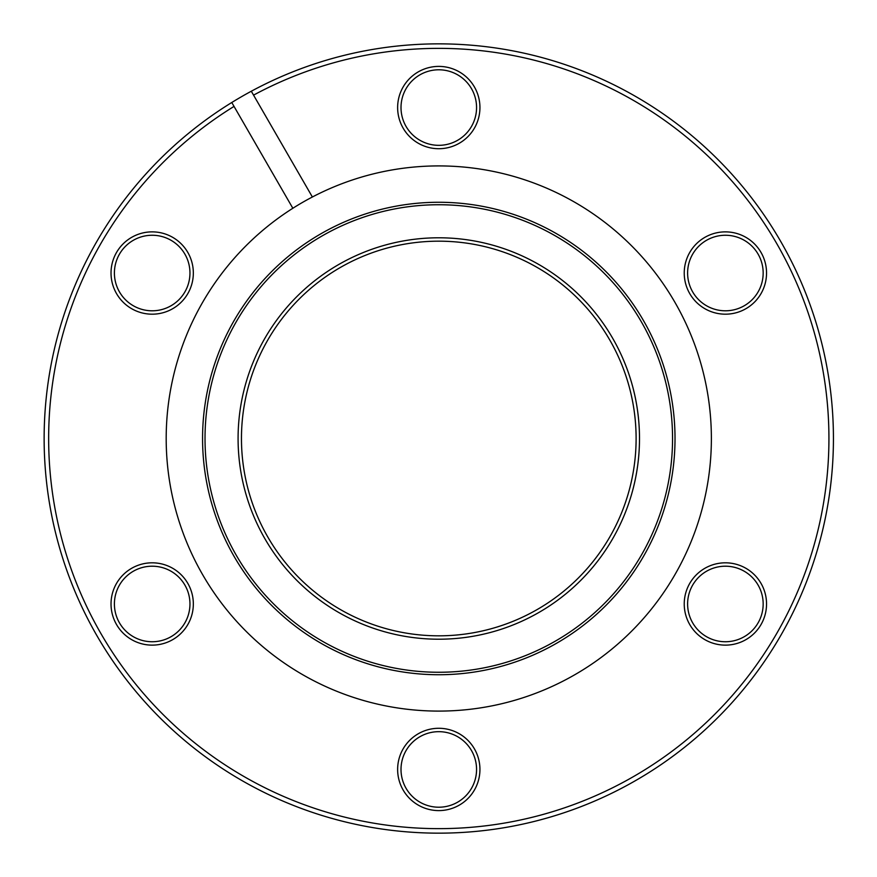 <?xml version="1.0" encoding="UTF-8"?>
<svg xmlns="http://www.w3.org/2000/svg" width="877" height="877" viewBox="0 0 877 877"><rect width="100%" height="100%" fill="white"/><g stroke="black" fill="none" stroke-linecap="round" stroke-linejoin="round"><path stroke-width="1.32" d="M438.785 639.212A200.712 200.712 0 0 1 238.084 438.5A200.712 200.712 0 0 1 438.785 237.788A200.712 200.712 0 0 1 639.497 438.5A200.712 200.712 0 0 1 438.785 639.212M438.785 241.175A197.325 197.325 0 0 0 241.46 438.5A197.325 197.325 0 0 0 438.785 635.825A197.325 197.325 0 0 0 636.11 438.5A197.325 197.325 0 0 0 438.785 241.175M152.181 645.132A41.153 41.153 0 0 1 111.028 603.968A41.153 41.153 0 0 1 152.181 562.815A41.153 41.153 0 0 1 193.335 603.968A41.153 41.153 0 0 1 152.181 645.132M152.181 566.202A37.777 37.777 0 0 0 114.405 603.968A37.777 37.777 0 0 0 152.181 641.745A37.777 37.777 0 0 0 189.958 603.968A37.777 37.777 0 0 0 152.181 566.202M152.181 314.185A41.153 41.153 0 0 1 111.028 273.032A41.153 41.153 0 0 1 152.181 231.868A41.153 41.153 0 0 1 193.335 273.032A41.153 41.153 0 0 1 152.181 314.185M152.181 235.255A37.777 37.777 0 0 0 114.405 273.032A37.777 37.777 0 0 0 152.181 310.798A37.777 37.777 0 0 0 189.958 273.032A37.777 37.777 0 0 0 152.181 235.255M438.785 148.717A41.153 41.153 0 0 1 397.632 107.553A41.153 41.153 0 0 1 438.785 66.4A41.153 41.153 0 0 1 479.938 107.553A41.153 41.153 0 0 1 438.785 148.717M438.785 69.787A37.777 37.777 0 0 0 401.008 107.553A37.777 37.777 0 0 0 438.785 145.33A37.777 37.777 0 0 0 476.562 107.553A37.777 37.777 0 0 0 438.785 69.787M725.389 314.185A41.153 41.153 0 0 1 684.235 273.032A41.153 41.153 0 0 1 725.389 231.868A41.153 41.153 0 0 1 766.542 273.032A41.153 41.153 0 0 1 725.389 314.185M725.389 235.255A37.777 37.777 0 0 0 687.612 273.032A37.777 37.777 0 0 0 725.389 310.798A37.777 37.777 0 0 0 763.165 273.032A37.777 37.777 0 0 0 725.389 235.255M725.389 645.132A41.153 41.153 0 0 1 684.235 603.968A41.153 41.153 0 0 1 725.389 562.815A41.153 41.153 0 0 1 766.542 603.968A41.153 41.153 0 0 1 725.389 645.132M725.389 566.202A37.777 37.777 0 0 0 687.612 603.968A37.777 37.777 0 0 0 725.389 641.745A37.777 37.777 0 0 0 763.165 603.968A37.777 37.777 0 0 0 725.389 566.202M438.785 810.6A41.153 41.153 0 0 1 397.632 769.447A41.153 41.153 0 0 1 438.785 728.283A41.153 41.153 0 0 1 479.938 769.447A41.153 41.153 0 0 1 438.785 810.6M438.785 731.67A37.777 37.777 0 0 0 401.008 769.447A37.777 37.777 0 0 0 438.785 807.213A37.777 37.777 0 0 0 476.562 769.447A37.777 37.777 0 0 0 438.785 731.67M234.027 106.413A390.144 390.144 0 0 0 438.785 828.644A390.144 390.144 0 0 0 828.929 438.5A390.144 390.144 0 0 0 253.563 95.133L251.304 91.23A394.65 394.65 0 0 1 833.435 438.5A394.65 394.65 0 0 1 59.077 546.075A394.65 394.65 0 0 1 231.78 102.499L292.841 208.266A272.594 272.594 0 0 0 438.785 711.094A272.594 272.594 0 0 0 711.379 438.5A272.594 272.594 0 0 0 312.376 196.996L253.563 95.133M438.785 202.269A236.231 236.231 0 0 0 202.565 438.5A236.231 236.231 0 0 0 438.785 674.731A236.231 236.231 0 0 0 675.016 438.5A236.231 236.231 0 0 0 438.785 202.269M438.785 204.736A233.764 233.764 0 0 0 205.021 438.5A233.764 233.764 0 0 0 438.785 672.264A233.764 233.764 0 0 0 672.549 438.5A233.764 233.764 0 0 0 438.785 204.736M292.841 208.266A272.594 272.594 0 0 1 312.376 196.996M251.304 91.23A394.65 394.65 0 0 0 231.78 102.499"/></g></svg>
